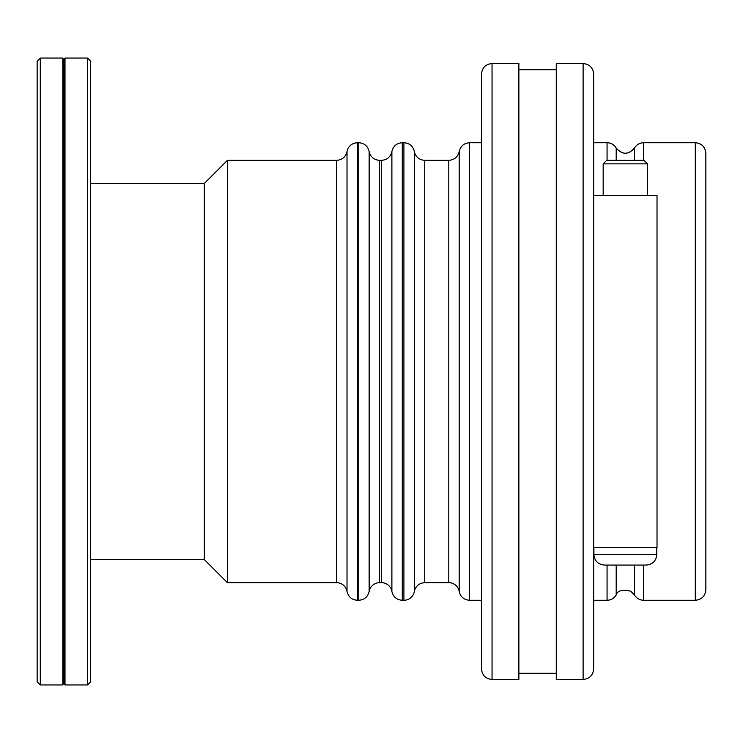 <?xml version="1.0" encoding="UTF-8"?>
<svg xmlns="http://www.w3.org/2000/svg" width="743" height="743" viewBox="0 0 743 743"><rect width="100%" height="100%" fill="white"/><g stroke="black" fill="none" stroke-linecap="round" stroke-linejoin="round"><path stroke-width="1.11" d="M87.516 58.056L64.994 58.056L87.507 58.056L87.507 684.944L90.646 681.814L90.646 61.186L87.507 58.056M64.994 58.056L63.898 60.257L64.994 58.056L64.994 684.944L63.898 682.743L64.994 684.944L87.507 684.944M40.289 58.047L37.15 61.186L37.15 681.814L40.289 684.953L40.289 58.047L62.802 58.047L62.802 684.953L40.289 684.953M62.802 58.047L63.898 60.248L63.898 682.752L62.802 684.953M643.633 160.33L643.633 142.73L695.29 142.73L695.29 600.27C701.708 599.638 705.228 596.118 705.85 589.71L705.85 153.29C705.228 146.882 701.708 143.362 695.29 142.73M657.016 356.779L657.016 386.221M604.449 565.07L646.243 565.07C652.651 564.448 656.171 560.928 656.793 554.51L593.889 554.51C594.511 560.928 598.031 564.448 604.449 565.07M656.793 547.47L656.793 554.51M603.167 163.85L647.515 163.85L643.995 160.33L606.687 160.33L603.167 163.85L603.167 195.53M647.515 195.53L647.515 163.85M593.666 195.53L657.016 195.53L657.016 547.47L593.666 547.47M403.913 142.73L403.913 600.27A10.56 10.56 0 0 0 414.325 591.465L414.325 151.535C412.987 146.074 409.514 143.139 403.913 142.73L402.297 142.73L402.297 600.27C396.688 599.861 393.223 596.926 391.886 591.465A10.56 10.56 0 0 0 381.475 582.67L379.562 582.67A10.56 10.56 0 0 0 369.15 591.465L369.15 151.535C367.813 146.074 364.349 143.139 358.739 142.73L357.42 142.73L357.42 600.27C351.82 599.861 348.346 596.926 347.009 591.465A10.56 10.56 0 0 0 336.598 582.67L336.598 160.33L227.423 160.33L227.423 582.67L336.598 582.67M414.325 591.465C415.653 586.013 419.126 583.079 424.736 582.67L424.736 160.33L448.781 160.33L448.781 582.67A10.56 10.56 0 0 1 459.193 591.465L459.193 151.535C457.855 156.987 454.391 159.921 448.781 160.33M459.193 591.465C460.53 596.926 464.004 599.861 469.604 600.27L469.604 142.73L481.483 142.73M492.042 63.545C485.625 64.167 482.114 67.687 481.483 74.105L481.483 668.895C482.114 675.313 485.625 678.833 492.042 679.455L492.042 63.545L518.874 63.545L518.874 679.455L492.042 679.455M593.666 668.895L593.666 74.105C593.044 67.687 589.524 64.167 583.106 63.545L583.106 679.455C589.524 678.833 593.044 675.313 593.666 668.895M583.106 63.545L556.275 63.545L556.275 679.455L583.106 679.455M90.646 183.428L204.325 183.428L204.325 559.572L227.423 582.67M204.325 183.428L227.423 160.33M518.874 69.703L556.275 69.703M695.29 600.27L643.633 600.27L643.633 565.07M616.198 160.33L616.198 148.015C622.29 154.953 628.392 154.953 634.485 148.015L634.485 160.33M634.485 565.07L634.485 594.985L630.714 591.177C622.281 589.366 617.442 590.639 616.198 594.985L616.198 565.07M593.666 142.73L607.059 142.73L607.059 160.33M347.009 591.465L347.009 151.535C345.671 156.987 342.207 159.921 336.598 160.33M358.739 142.73L358.739 600.27L357.42 600.27M379.562 582.67L379.562 160.33L381.475 160.33L381.475 582.67M391.886 591.465L391.886 151.535C390.549 156.987 387.075 159.921 381.475 160.33M607.059 565.07L607.059 600.27C611.043 600.13 614.09 598.375 616.198 594.985M634.485 148.015C636.593 144.625 639.639 142.87 643.633 142.73M643.633 600.27C639.639 600.13 636.593 598.375 634.485 594.985M607.059 142.73C611.043 142.87 614.09 144.625 616.198 148.015M593.889 547.47L593.889 554.51M357.42 142.73C351.82 143.139 348.346 146.074 347.009 151.535M369.15 151.535C370.488 156.987 373.961 159.921 379.562 160.33M369.15 591.465C367.813 596.926 364.349 599.861 358.739 600.27M402.297 142.73C396.688 143.139 393.223 146.074 391.886 151.535M402.297 600.27L403.913 600.27M414.325 151.535C415.653 156.987 419.126 159.921 424.736 160.33M424.736 582.67L448.781 582.67M469.604 142.73C464.004 143.139 460.53 146.074 459.193 151.535M469.604 600.27L481.483 600.27M593.666 600.27L607.059 600.27M90.646 559.572L204.325 559.572M518.874 673.297L556.275 673.297"/></g></svg>
